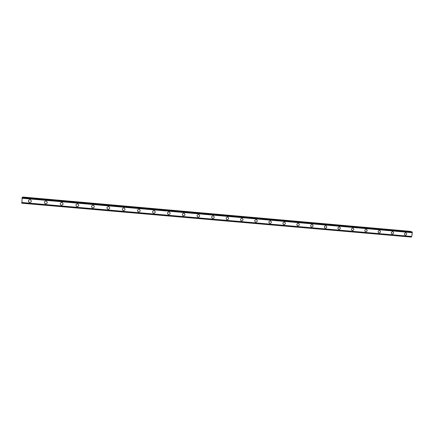 <?xml version="1.0" encoding="UTF-8"?>
<svg xmlns="http://www.w3.org/2000/svg" width="434" height="434" viewBox="0 0 434 434"><rect width="100%" height="100%" fill="white"/><g stroke="black" fill="none" stroke-linecap="round" stroke-linejoin="round"><path stroke-width="0.65" d="M30.754 199.965C31.709 201.289 31.384 202.125 29.772 202.472L28.959 202.157C28.036 200.833 28.367 200.003 29.962 199.667L30.754 199.965C31.709 201.289 31.384 202.125 29.772 202.472L28.959 202.157C28.036 200.833 28.367 200.003 29.962 199.667M46.633 201.322C47.664 202.635 47.36 203.486 45.727 203.866L44.99 203.606C43.991 202.287 44.301 201.441 45.923 201.072L46.633 201.322C47.664 202.635 47.36 203.486 45.727 203.866L44.99 203.606C43.991 202.287 44.301 201.441 45.923 201.072M62.393 202.673C63.483 203.98 63.201 204.837 61.547 205.249L60.879 205.027C59.816 203.72 60.104 202.868 61.753 202.466L62.393 202.673C63.483 203.98 63.201 204.837 61.547 205.249L60.879 205.027C59.816 203.72 60.104 202.868 61.753 202.466M77.447 203.85L78.033 204.029C79.172 205.32 78.907 206.183 77.236 206.617L76.628 206.427C75.511 205.136 75.787 204.273 77.447 203.85C75.787 204.273 75.511 205.136 76.628 206.427L77.236 206.617M93.012 205.217L93.554 205.374C94.726 206.649 94.471 207.517 92.795 207.978L92.236 207.815C91.08 206.535 91.341 205.667 93.017 205.217C91.341 205.667 91.08 206.535 92.236 207.815L92.795 207.978M108.451 206.579L108.95 206.714C110.155 207.978 109.91 208.846 108.223 209.324L107.713 209.183C106.525 207.913 106.775 207.045 108.451 206.579C106.775 207.045 106.525 207.913 107.713 209.183L108.223 209.324M124.227 208.043C125.453 209.297 125.22 210.17 123.533 210.664L123.055 210.533C121.845 209.28 122.084 208.412 123.766 207.929L124.227 208.049C125.453 209.297 125.22 210.17 123.533 210.664L123.055 210.533C121.845 209.28 122.084 208.412 123.766 207.929M139.379 209.372C140.627 210.609 140.404 211.477 138.712 211.987L138.267 211.873C137.041 210.636 137.269 209.763 138.956 209.264L139.379 209.372C140.627 210.609 140.404 211.477 138.712 211.987L138.267 211.873C137.041 210.636 137.269 209.763 138.956 209.264M154.417 210.685C155.676 211.911 155.459 212.785 153.766 213.3L153.359 213.202C152.112 211.971 152.334 211.103 154.021 210.593L154.417 210.685C155.676 211.911 155.459 212.785 153.766 213.3L153.359 213.202C152.112 211.971 152.334 211.103 154.021 210.593M169.331 211.993C170.605 213.202 170.394 214.076 168.707 214.608L168.321 214.515C167.063 213.3 167.274 212.432 168.962 211.906L169.331 211.993C170.605 213.202 170.394 214.076 168.707 214.608L168.321 214.515C167.063 213.3 167.274 212.432 168.962 211.906M184.13 213.289C185.416 214.488 185.209 215.362 183.522 215.899L183.159 215.817C181.889 214.613 182.101 213.745 183.783 213.213L184.13 213.289C185.416 214.488 185.209 215.362 183.522 215.899L183.159 215.817C181.889 214.613 182.101 213.745 183.783 213.213M198.815 214.58C200.101 215.769 199.9 216.637 198.219 217.184L197.877 217.108C196.602 215.915 196.808 215.047 198.49 214.51L198.815 214.58C200.101 215.769 199.906 216.637 198.219 217.184L197.877 217.108C196.602 215.915 196.808 215.047 198.49 214.51M213.382 215.855C214.673 217.033 214.477 217.901 212.796 218.459L212.476 218.389C211.195 217.206 211.396 216.338 213.072 215.79L213.382 215.855C214.673 217.038 214.477 217.901 212.796 218.459L212.476 218.389C211.201 217.206 211.396 216.344 213.072 215.79M227.839 217.125C229.13 218.291 228.94 219.159 227.259 219.718L226.96 219.658C225.675 218.486 225.87 217.624 227.546 217.065L227.839 217.125C229.13 218.297 228.94 219.159 227.264 219.718L226.96 219.658C225.675 218.486 225.87 217.624 227.546 217.065M242.177 218.383C243.469 219.544 243.284 220.407 241.613 220.971L241.326 220.917C240.04 219.756 240.235 218.893 241.901 218.329L242.177 218.383C243.469 219.544 243.284 220.407 241.613 220.971L241.326 220.917C240.04 219.756 240.235 218.893 241.901 218.329M256.407 219.637C257.698 220.787 257.514 221.644 255.848 222.219L255.572 222.165C254.291 221.009 254.481 220.152 256.141 219.582L256.407 219.637C257.698 220.787 257.514 221.644 255.848 222.219L255.577 222.165C254.291 221.009 254.481 220.152 256.141 219.588M270.523 220.879C271.814 222.018 271.63 222.875 269.97 223.45L269.715 223.401C268.429 222.257 268.619 221.4 270.274 220.83L270.523 220.879C271.814 222.018 271.63 222.875 269.97 223.45L269.715 223.401C268.429 222.257 268.619 221.4 270.274 220.83M284.53 222.11C285.822 223.239 285.637 224.09 283.988 224.671L283.738 224.628C282.458 223.494 282.642 222.642 284.292 222.062L284.53 222.11C285.822 223.239 285.637 224.096 283.988 224.676L283.738 224.628C282.458 223.494 282.642 222.642 284.297 222.067M298.429 223.331C299.715 224.454 299.536 225.306 297.892 225.886L297.653 225.843C296.379 224.72 296.563 223.868 298.207 223.288L298.435 223.331C299.715 224.454 299.536 225.306 297.892 225.886L297.653 225.843C296.379 224.72 296.563 223.868 298.207 223.288M312.225 224.546C313.505 225.658 313.326 226.505 311.688 227.09L311.46 227.053C310.191 225.935 310.37 225.089 312.008 224.503L312.225 224.546C313.505 225.658 313.326 226.505 311.688 227.09L311.46 227.053C310.191 225.935 310.37 225.089 312.008 224.503M325.912 225.745C327.187 226.852 327.008 227.698 325.375 228.289L325.164 228.251C323.894 227.145 324.073 226.298 325.706 225.713L325.912 225.745C327.187 226.852 327.008 227.698 325.375 228.289L325.164 228.251C323.894 227.145 324.073 226.298 325.701 225.713M339.491 226.944C340.766 228.04 340.587 228.881 338.959 229.472L338.753 229.44C337.489 228.338 337.668 227.497 339.296 226.906L339.491 226.944C340.766 228.04 340.587 228.881 338.965 229.472L338.759 229.44C337.489 228.338 337.674 227.497 339.296 226.906M352.972 228.127C354.236 229.217 354.057 230.058 352.441 230.649L352.245 230.617C350.987 229.526 351.166 228.685 352.777 228.094L352.972 228.127C354.236 229.217 354.063 230.058 352.441 230.649L352.245 230.617C350.987 229.526 351.166 228.685 352.782 228.094M366.345 229.304C367.603 230.383 367.43 231.224 365.819 231.821L365.629 231.789C364.376 230.704 364.555 229.868 366.166 229.277L366.345 229.304C367.603 230.383 367.43 231.224 365.819 231.821L365.629 231.789C364.376 230.704 364.555 229.868 366.16 229.271M379.62 230.47C380.873 231.544 380.699 232.38 379.094 232.977L378.915 232.949C377.667 231.87 377.84 231.034 379.441 230.443L379.62 230.476C380.873 231.544 380.699 232.38 379.094 232.982L378.915 232.949C377.667 231.87 377.846 231.04 379.446 230.443M392.792 231.631C394.039 232.7 393.866 233.53 392.271 234.132L392.092 234.1C390.855 233.031 391.029 232.201 392.624 231.604L392.792 231.631C394.039 232.7 393.866 233.53 392.271 234.132L392.097 234.1C390.855 233.031 391.029 232.201 392.624 231.604M405.866 232.781C407.108 233.839 406.935 234.669 405.345 235.271L405.177 235.244C403.94 234.181 404.119 233.351 405.703 232.754L405.866 232.781C407.108 233.845 406.935 234.669 405.345 235.271L405.177 235.244C403.94 234.181 404.119 233.351 405.703 232.754M22.828 197.025L410.71 231.387L22.828 197.025L22.736 197.345M410.835 231.691L410.71 231.387M411.893 231.789L22.275 197.302L412.05 231.837L22.199 197.34L21.809 203.215L411.334 237.062L21.798 203.188M411.334 237.062L411.752 236.476L412.3 232.689L412.05 231.837M412.094 231.93L22.172 197.432M412.099 231.989L22.161 197.497M412.235 232.472L22.036 198.012M412.246 232.494L22.031 198.034M412.3 232.689L21.982 198.24M411.752 236.476L21.7 202.488M411.649 236.622L21.722 202.662M411.638 236.633L21.727 202.673M411.378 236.98L21.792 203.09M411.361 237.029L21.792 203.15M410.776 231.479L22.79 197.117M412.083 231.886L22.183 197.383M411.302 237.083L21.809 203.215"/></g></svg>
